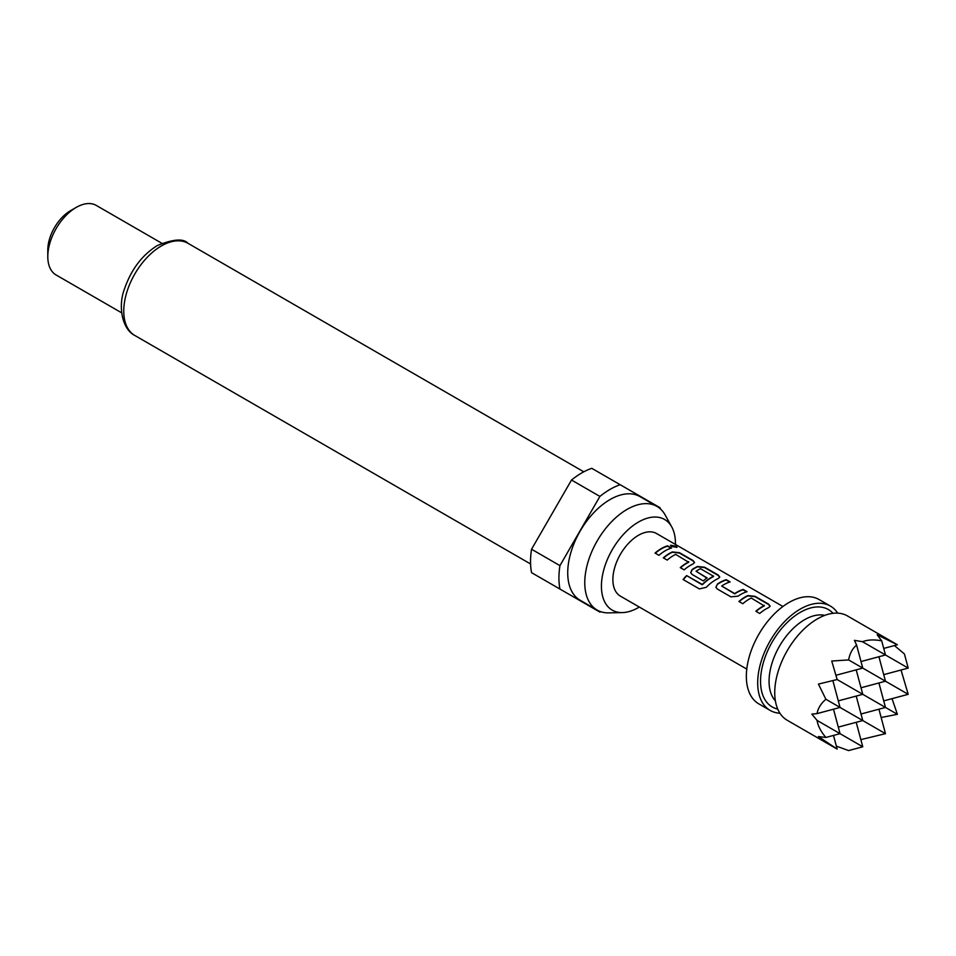 <?xml version="1.0" encoding="UTF-8"?>
<svg xmlns="http://www.w3.org/2000/svg" width="956" height="956" viewBox="0 0 956 956"><rect width="100%" height="100%" fill="white"/><g stroke="black" fill="none" stroke-linecap="round" stroke-linejoin="round"><path stroke-width="1.43" d="M676.848 547.453L670.515 545.422M671.542 546.474L677.003 547.298L675.928 546.211L670.526 545.219L671.542 546.474M770.106 606.343L768.564 604.515L755.001 596.675L747.867 595.899A35.742 20.638 120 0 0 745.214 597.273A35.742 20.638 120 0 0 739.155 601.623M764.31 605.303L764.31 605.566A36.137 20.865 120 0 0 762.135 606.713A36.137 20.865 120 0 0 755.849 611.254L759.721 613.489A36.137 20.865 120 0 1 766.019 608.948A36.137 20.865 120 0 1 768.696 607.574L770.154 606.164L768.636 604.156L755.073 596.329L747.891 595.564A36.137 20.865 120 0 0 745.214 596.95A36.137 20.865 120 0 0 738.916 601.479L742.8 603.726A36.137 20.865 120 0 1 749.086 599.185A36.137 20.865 120 0 1 751.261 598.038L764.286 605.913A35.742 20.638 120 0 0 762.135 607.048A35.742 20.638 120 0 0 756.077 611.386M729.679 582.061L726.19 580.041A35.742 20.638 120 0 0 720.023 582.73A35.742 20.638 120 0 0 717.311 584.451L715.877 587.199L717.347 589.027L730.91 596.855L738.08 596.162A36.137 20.865 120 0 1 740.816 594.405A36.137 20.865 120 0 1 747.066 591.704L743.182 589.458A36.137 20.865 120 0 0 736.945 592.17A36.137 20.865 120 0 0 734.722 593.568L721.672 586.028A36.137 20.865 120 0 1 723.895 584.642A36.137 20.865 120 0 1 730.133 581.929L726.261 579.695A36.137 20.865 120 0 0 720.023 582.395A36.137 20.865 120 0 0 717.287 584.152M746.6 591.836L743.111 589.816A35.742 20.638 120 0 0 736.945 592.493A35.742 20.638 120 0 0 734.746 593.879L734.722 593.568M719.713 577.245L718.183 575.416L704.608 567.589L697.474 566.812A35.742 20.638 120 0 0 694.821 568.175A35.742 20.638 120 0 0 692.12 569.907L690.71 572.787M713.487 575.966L713.475 576.576A35.742 20.638 120 0 0 711.324 577.711A35.742 20.638 120 0 0 702.541 584.594L686.611 575.584A36.137 20.865 120 0 0 683.098 579.515L699.386 588.92L706.257 587.319A36.137 20.865 120 0 1 715.626 579.862A36.137 20.865 120 0 1 718.303 578.476L719.76 577.066L718.255 575.058L704.68 567.231L697.51 566.466A36.137 20.865 120 0 0 694.821 567.852A36.137 20.865 120 0 0 692.084 569.597L690.686 572.656L692.144 574.484L703.258 580.901A36.137 20.865 120 0 1 707.082 577.926L696.052 571.234A36.137 20.865 120 0 1 698.274 569.848A36.137 20.865 120 0 1 700.449 568.701L713.499 576.229A36.137 20.865 120 0 0 711.324 577.376A36.137 20.865 120 0 0 702.445 584.343M706.843 578.081L696.052 571.234M694.522 562.702L692.981 560.873L679.417 553.046L672.283 552.269A35.742 20.638 120 0 0 669.63 553.632A35.742 20.638 120 0 0 663.572 557.981M688.726 561.662L688.726 561.937A36.137 20.865 120 0 0 686.551 563.084A36.137 20.865 120 0 0 680.266 567.625L684.138 569.86A36.137 20.865 120 0 1 690.435 565.319A36.137 20.865 120 0 1 693.112 563.932L694.57 562.522L693.052 560.515L679.489 552.688L672.307 551.923A36.137 20.865 120 0 0 669.63 553.309A36.137 20.865 120 0 0 663.333 557.85L667.216 560.085A36.137 20.865 120 0 1 673.502 555.544A36.137 20.865 120 0 1 675.677 554.396L688.702 562.271A35.742 20.638 120 0 0 686.551 563.407A35.742 20.638 120 0 0 680.493 567.756M671.028 548.194L667.527 546.187A35.742 20.638 120 0 0 661.361 548.864A35.742 20.638 120 0 0 655.302 553.213M833.489 735.427L837.157 749.086L787.218 720.262A60.24 34.775 -60 0 1 777.981 671.996A60.24 34.775 -60 0 1 817.332 618.914A60.24 34.775 -60 0 1 847.446 615.927L897.385 644.762L883.726 648.419M856.206 722.318L862.766 746.791L848.617 750.58L836.357 746.134M837.157 749.086L818.42 736.562L825.9 737.458C820.905 731.663 817.966 725.974 817.057 720.394L811.859 714.12L817.057 713.606C817.966 708.3 820.905 703.52 825.9 699.266L818.42 684.09L837.157 679.537L831.732 661.038L848.617 659.927C849.812 653.474 852.465 648.527 856.6 645.097L854.449 640.341L862.491 641.703C867.773 639.695 874.178 639.409 881.695 640.831L877.166 634.808L897.385 644.762M837.707 613.143A60.24 34.775 120 0 0 830.417 606.092L819.053 599.532A60.24 34.775 120 0 0 788.939 602.519A60.24 34.775 120 0 0 749.588 655.601A60.24 34.775 120 0 0 758.813 703.867L770.178 710.428A60.24 34.775 120 0 0 779.929 713.212M830.417 606.092A60.24 34.775 120 0 0 800.292 609.068A60.24 34.775 120 0 0 760.94 662.15A60.24 34.775 120 0 0 770.178 710.428M782.916 606.486L656.509 533.508A36.137 20.865 120 0 0 638.441 535.3A36.137 20.865 120 0 0 614.827 567.147A36.137 20.865 120 0 0 620.372 596.114L746.767 669.092M665.233 550.775A36.137 20.865 120 0 0 658.947 555.317L655.063 553.07A36.137 20.865 120 0 1 661.361 548.529A36.137 20.865 120 0 1 667.599 545.828L671.482 548.063A36.137 20.865 120 0 0 665.233 550.775M675.438 544.442A52.341 30.222 120 0 0 671.781 526.995A52.341 30.222 120 0 0 638.441 522.072A52.341 30.222 120 0 0 602.352 576.121A52.341 30.222 120 0 0 622.356 612.593A52.341 30.222 120 0 0 638.441 607.55A52.341 30.222 120 0 0 639.301 607.036M671.781 526.995L665.185 515.021A59.834 34.547 120 0 0 656.999 506.429A59.834 34.547 120 0 0 627.076 509.393A59.834 34.547 120 0 0 587.988 562.128A59.834 34.547 120 0 0 597.165 610.071A59.834 34.547 120 0 0 608.697 612.868L622.356 612.593M656.999 506.429L639.958 496.594A59.834 34.547 120 0 0 610.048 499.558A59.834 34.547 120 0 0 570.947 552.281A59.834 34.547 120 0 0 580.125 600.237L597.165 610.071M47.8 256.59L47.8 250.042A32.122 18.546 120 0 1 70.517 210.69L76.193 207.416A40.164 23.183 120 0 0 47.8 256.59A40.164 23.183 120 0 0 56.117 274.981L121.663 312.827M599.902 496.427A72.286 41.729 120 0 1 610.048 489.388A72.286 41.729 120 0 1 620.181 484.716L591.788 468.32A72.286 41.729 120 0 0 581.642 473.005A72.286 41.729 120 0 0 571.509 480.031L531.548 549.234A72.286 41.729 120 0 0 531.548 572.656L559.941 589.051A72.286 41.729 120 0 1 559.941 565.629L599.902 496.427L571.509 480.031M531.548 549.234L559.941 565.629M660.333 508.843A72.286 41.729 120 0 0 660.142 507.779L620.181 484.716M559.941 589.051L599.902 612.115A72.286 41.729 120 0 0 600.918 611.756M161.827 243.266L96.269 205.421A40.164 23.183 120 0 0 76.193 207.416L70.517 210.69M734.746 593.879L721.672 586.028M861.009 687.77L885.483 681.21L848.617 659.927M856.206 669.845L862.766 694.319L837.157 679.537M838.293 700.879L862.766 694.319L885.483 707.44L861.009 714.001M856.206 696.076L862.766 720.549L825.9 699.266M878.923 682.966L885.483 707.44L897.385 714.311L881.157 717.514M878.923 656.736L885.483 681.21L908.2 694.319L883.726 700.879M838.293 727.11L862.766 720.549L885.483 733.67L878.923 709.197M861.009 661.54L885.483 654.98L862.491 641.703M835.986 675.271L862.766 668.089L856.6 645.097M832.879 680.66L840.049 707.44L817.057 713.606M833.489 709.197L840.049 733.67L817.057 720.394M862.766 746.791L840.049 733.67L825.9 737.458M883.726 674.649L908.2 668.089L885.483 654.98L881.695 640.831M885.483 733.67L860.842 739.621M892.044 698.657L897.385 714.311M901.03 670.013L908.2 694.319M894.422 645.551L904.412 653.952L908.2 668.089M702.541 584.594L701.943 584.439M702.051 584.69L686.611 575.584M686.707 575.835A35.742 20.638 120 0 0 683.313 579.635M717.311 584.451L715.913 587.331M824.801 615.365A50.202 28.979 120 0 0 804.558 619.727A50.202 28.979 120 0 0 773.105 659.879A50.202 28.979 120 0 0 775.4 700.927M833.035 613.31A56.225 32.456 120 0 0 800.292 612.354A56.225 32.456 120 0 0 762.338 666.535A56.225 32.456 120 0 0 777.742 709.077M134.784 335.46C122.069 329.151 117.755 306.028 124.555 288.76C131.259 269.377 142.193 254.965 157.37 245.537C173.275 239.06 183.492 238.319 187.985 243.302A53.213 30.723 120 0 0 161.385 245.943A53.213 30.723 120 0 0 126.622 292.823A53.213 30.723 120 0 0 134.784 335.46L530.58 563.98M187.985 243.302L583.781 471.81"/></g></svg>
